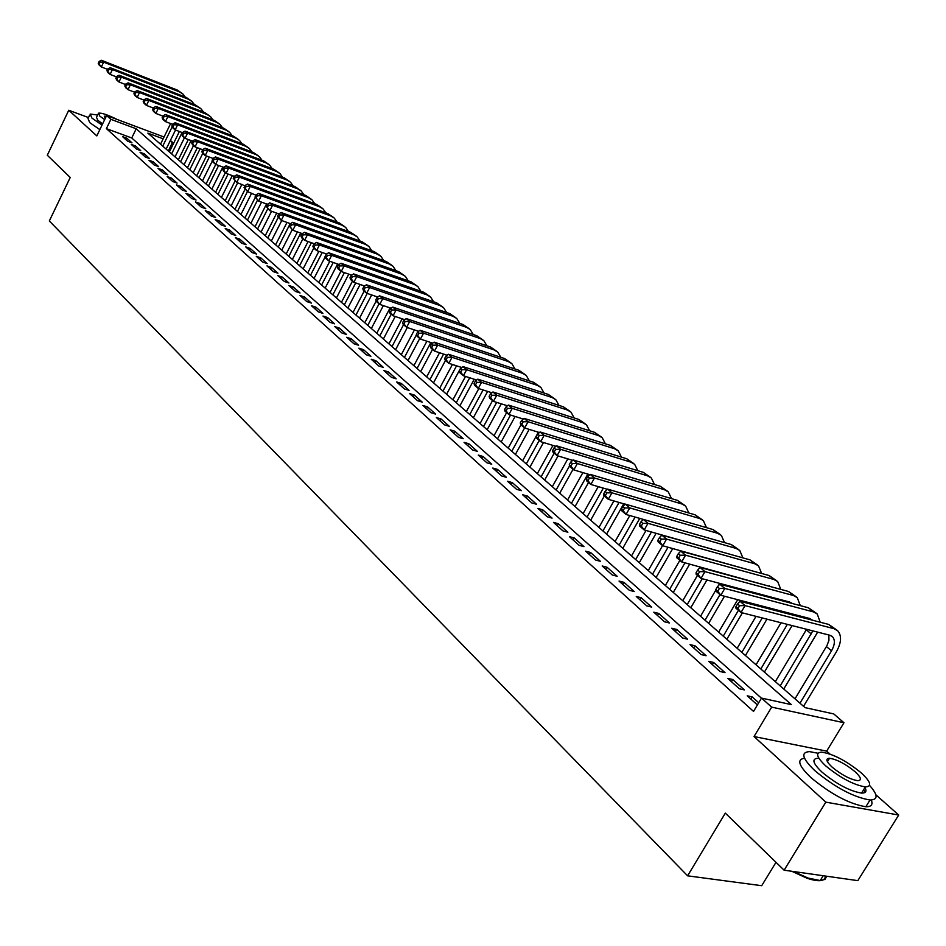 <?xml version="1.0" encoding="UTF-8"?>
<svg xmlns="http://www.w3.org/2000/svg" width="946" height="946" viewBox="0 0 946 946"><rect width="100%" height="100%" fill="white"/><g stroke="black" fill="none" stroke-linecap="round" stroke-linejoin="round"><path stroke-width="1.42" d="M163.161 138.826L147.872 133.126L805.046 707.632L833.745 713.923L843.962 722.744L771.664 707.123L761.495 698.089L791.376 704.628L136.212 128.774L110.883 119.326L106.626 115.542L164.048 137.004M829.949 754.045L826.662 751.136L843.962 722.744M826.662 751.136L754.045 736.544L825.823 802.149L784.116 870.19L857.821 880.643L898.7 815.026L875.866 794.77M776.004 862.314L761.707 885.704L687.612 875.83L49.322 220.974L70.229 177.481L47.3 155.239L68.751 110.256L96.823 135.905L106.626 115.542M170.386 140.457L172.539 142.326L169.949 141.356M168.293 150.982L172.539 142.326M825.823 802.149L898.7 815.026M88.486 117.564L68.751 110.256M758.716 702.736L752.188 696.906L747.21 695.818L757.403 704.936M727.746 678.388L739.37 688.794L744.348 689.894L732.712 679.5L727.746 678.388M708.684 661.325L720.072 671.518L725.026 672.641L713.639 662.46L708.684 661.325M690.012 644.616L701.163 654.597L706.118 655.744L694.955 645.775L690.012 644.616M671.731 628.239L682.657 638.03L687.6 639.2L676.662 629.433L671.731 628.239M653.816 612.204L664.518 621.794L669.449 622.988L658.735 613.422L653.816 612.204M636.256 596.488L646.745 605.878L651.664 607.096L641.163 597.718L636.256 596.488M619.051 581.081L629.338 590.292L634.234 591.534L623.946 582.334L619.051 581.081M602.176 565.98L612.263 575.002L617.159 576.268L607.06 567.257L602.176 565.98M585.645 551.175L595.531 560.02L600.403 561.309L590.517 552.464L585.645 551.175M569.421 536.654L579.118 545.334L583.978 546.634L574.281 537.967L569.421 536.654M553.505 522.405L563.012 530.919L567.872 532.231L558.353 523.729L553.505 522.405M537.896 508.428L547.226 516.788L552.062 518.112L542.72 509.776L537.896 508.428M522.57 494.723L531.735 502.917L536.559 504.265L527.395 496.071L522.57 494.723M507.541 481.254L516.528 489.307L521.341 490.667L512.342 482.626L507.541 481.254M492.783 468.045L501.605 475.944L506.394 477.316L497.561 469.429L492.783 468.045M478.298 455.073L486.954 462.831L491.731 464.214L483.063 456.469L478.298 455.073M464.06 442.338L472.574 449.953L477.328 451.348L468.814 443.745L464.06 442.338M450.095 429.827L458.443 437.312L463.197 438.719L454.825 431.246L450.095 429.827M436.366 417.541L444.573 424.884L449.303 426.315L441.084 418.972L436.366 417.541M422.886 405.467L430.95 412.693L435.657 414.123L427.592 406.91L422.886 405.467M409.63 393.607L417.553 400.702L422.247 402.145L414.324 395.061L409.63 393.607M396.611 381.959L404.403 388.924L409.074 390.379L401.281 383.414L396.611 381.959M383.816 370.501L391.467 377.348L396.138 378.814L388.475 371.967L383.816 370.501M371.234 359.244L378.755 365.972L383.402 367.438L375.869 360.71L371.234 359.244M358.865 348.163L366.268 354.785L370.891 356.264L363.489 349.642L358.865 348.163M346.709 337.284L353.981 343.788L358.593 345.266L351.309 338.763L346.709 337.284M334.742 326.571L341.896 332.98L346.496 334.458L339.33 328.061L334.742 326.571M322.988 316.047L330.024 322.338L334.6 323.839L327.553 317.537L322.988 316.047M311.411 305.688L318.329 311.873L322.893 313.374L315.964 307.19L311.411 305.688M300.024 295.495L306.835 301.585L311.376 303.098L304.565 296.997L300.024 295.495M288.826 285.467L295.53 291.463L300.048 292.976L293.343 286.981L288.826 285.467M277.805 275.593L284.391 281.494L288.908 283.008L282.298 277.107L277.805 275.593M266.949 265.885L273.441 271.691L277.935 273.205L271.431 267.399L266.949 265.885M256.271 256.319L262.657 262.042L267.139 263.567L260.741 257.844L256.271 256.319M245.759 246.906L252.05 252.535L256.508 254.06L250.205 248.431L245.759 246.906M235.4 237.635L241.597 243.181L246.043 244.718L239.835 239.172L235.4 237.635M225.207 228.518L231.309 233.969L235.731 235.507L229.618 230.055L225.207 228.518M215.168 219.519L221.175 224.9L225.586 226.437L219.567 221.068L215.168 219.519M205.282 210.674L211.195 215.972L215.582 217.509L209.657 212.211L205.282 210.674M195.538 201.959L201.368 207.174L205.743 208.711L199.902 203.496L195.538 201.959M185.948 193.362L191.683 198.506L196.047 200.044L190.288 194.911L185.948 193.362M176.488 184.896L182.152 189.969L186.48 191.506L180.816 186.445L176.488 184.896M167.17 176.559L172.751 181.549L177.068 183.098L171.486 178.108L167.17 176.559M157.994 168.341L163.492 173.26L167.785 174.809L162.286 169.89L157.994 168.341M148.948 160.241L154.364 165.089L158.644 166.638L153.228 161.79L148.948 160.241M140.032 152.259L145.365 157.036L149.634 158.585L144.289 153.808L140.032 152.259M131.234 144.383L136.496 149.09L140.753 150.651L135.479 145.944L131.234 144.383M761.435 698.183L131.742 137.974L106.401 128.632L753.536 711.427L761.495 698.089M122.566 136.626L127.757 141.273L131.991 142.822L126.788 138.187L122.566 136.626M754.045 736.544L771.664 707.123M106.401 128.632L110.883 119.326M784.116 870.19L725.31 813.122L687.612 875.83M131.742 137.974L136.212 128.774M126.043 139.736L126.788 138.187M134.722 147.505L135.479 145.944M143.52 155.381L144.289 153.808M152.448 163.374L153.228 161.79M161.506 171.486L162.286 169.89M170.694 179.716L171.486 178.108M180.024 188.065L180.816 186.445M189.484 196.531L190.288 194.911M199.098 205.128L199.902 203.496M208.841 213.855L209.657 212.211M218.739 222.724L219.567 221.068M228.79 231.711L229.618 230.055M238.995 240.852L239.835 239.172M249.354 250.122L250.205 248.431M259.878 259.547L260.741 257.844M270.568 269.113L271.431 267.399M281.423 278.834L282.298 277.107M292.456 288.707L293.343 286.981M303.666 298.747L304.565 296.997M315.053 308.94L315.964 307.19M326.63 319.31L327.553 317.537M338.408 329.847L339.33 328.061M350.375 340.56L351.309 338.763M362.543 351.451L363.489 349.642M374.912 362.531L375.869 360.71M387.505 373.8L388.475 371.967M400.3 385.259L401.281 383.414M413.331 396.918L414.324 395.061M426.587 408.778L427.592 406.91M440.067 420.864L441.084 418.972M453.796 433.15L454.825 431.246M467.773 445.661L468.814 443.745M482.011 458.396L483.063 456.469M496.496 471.368L497.561 469.429M511.254 484.589L512.342 482.626M526.295 498.045L527.395 496.071M541.609 511.762L542.72 509.776M557.229 525.74L558.353 523.729M573.134 539.977L574.281 537.967M589.358 554.498L590.517 552.464M605.901 569.315L607.06 567.257M622.764 584.403L623.946 582.334M639.969 599.811L641.163 597.718M657.517 615.527L658.735 613.422M675.432 631.55L676.662 629.433M693.702 647.915L694.955 645.775M712.362 664.624L713.639 662.46M731.424 681.676L732.712 679.5M750.876 699.094L752.188 696.906M175.507 130.016L166.153 149.101M160.536 144.194L170.623 123.571M162.736 146.122L172.207 126.776M107.631 69.389L101.352 66.941L99.188 65.097L98.242 63.311L99.117 64.056L100.028 62.129L99.164 61.395L98.242 63.311M99.164 61.395L101.482 60.296L177.186 90.012L182.01 93.276M101.482 60.296L103.646 62.14L179.444 91.857L182.897 93.985L185.262 97.048M100.028 62.129L103.646 62.14L101.352 66.941L99.117 64.056M97.627 114.998L90.177 114.04L91.951 118.108L102.038 125.085M89.633 115.176L88.013 118.546L89.775 122.661L99.85 129.637M102.641 123.82L97.805 120.284L96.504 117.328L98.112 113.993M117.434 119.586C107.856 114.856 101.541 112.716 98.502 113.177L99.803 116.11L104.663 119.634M106.271 116.275L104.285 116.192L105.325 118.262M818.053 753.253L809.504 751.621C800.434 752.2 802.267 758.597 815.014 770.813C835.212 787.498 853.54 797.23 870.001 800.009C878.243 799.843 878.089 794.971 869.551 785.405M804.526 758.243C796.532 759.378 798.661 765.822 810.899 777.565C831.037 794.285 849.354 804.017 865.85 806.737C871.349 806.843 873.146 804.608 871.242 800.02M864.609 786.859C867.092 791.081 866.087 793.162 861.593 793.103C849.78 791.14 836.595 784.151 822.027 772.149C812.78 763.316 811.443 758.68 818.03 758.266M826.887 760.371L827.998 760.785M861.144 772.799C846.422 760.856 833.284 753.974 821.743 752.153C815.18 752.543 816.528 757.143 825.811 765.953C840.415 777.931 853.611 784.92 865.401 786.918C872.247 786.528 870.828 781.822 861.144 772.799M832.184 767.182C841.609 774.904 850.099 779.386 857.667 780.663C862.054 780.403 861.144 777.387 854.948 771.593C845.476 763.895 836.997 759.449 829.536 758.254C825.279 758.503 826.154 761.483 832.184 767.182M793.505 871.526L808.014 878.042L820.206 880.56L824.959 879.425L826.733 876.244M825.397 876.043C825.066 881.388 818.976 882.133 807.115 878.278L791.755 871.278M865.472 792.015L863.509 789.981M184.423 137.797L175.045 156.87M169.381 151.928L179.409 131.494M171.616 153.879L182.105 132.511M116.512 76.898L110.103 74.403L107.903 72.535L106.969 70.749L107.856 71.506L108.778 69.566L107.903 68.822L106.969 70.749M107.903 68.822L110.221 67.71L186.232 97.426L191.104 100.714M110.221 67.71L112.42 69.578L188.514 99.295L191.979 101.447L194.379 104.557M108.778 69.566L112.42 69.578L110.103 74.403L107.856 71.506M193.528 145.554L184.056 164.758M178.356 159.779L188.313 139.547M180.615 161.754L191.057 140.576M125.511 84.513L118.995 81.983L116.76 80.079L115.826 78.305L116.725 79.062L117.659 77.111L116.76 76.354L115.826 78.305M116.76 76.354L119.09 75.219L195.408 104.959L200.316 108.27M119.09 75.219L121.325 77.123L197.726 106.851L201.202 109.003L203.626 112.16M117.659 77.111L121.325 77.123L118.995 81.983L116.725 79.062M202.751 153.429L193.197 172.751M187.462 167.726L197.347 147.706M189.756 169.736L200.126 148.747M134.663 92.235L128.006 89.669L125.735 87.742L124.813 85.956L125.723 86.736L126.669 84.773L125.759 84.005L124.813 85.956M125.759 84.005L128.1 82.846L204.726 112.586L209.669 115.944M128.1 82.846L130.371 84.773L207.068 114.513L210.556 116.665L213.004 119.894M126.669 84.773L130.371 84.773L128.006 89.669L125.723 86.736M212.377 160.891L202.479 180.852M196.697 175.802L206.5 156.007M199.027 177.836L209.314 157.06M143.946 100.087L137.146 97.473L134.852 95.511L133.942 93.737L134.864 94.517L135.81 92.542L134.888 91.762L133.942 93.737M134.888 91.762L137.229 90.591L214.163 120.331L219.153 123.713M137.229 90.591L139.535 92.542L216.539 122.294L220.04 124.446L222.523 127.722M135.81 92.542L139.535 92.542L137.146 97.473L134.864 94.517M222.842 167.052L211.88 189.082M206.062 183.985L215.771 164.427M208.416 186.055L218.644 165.491M153.37 108.045L146.441 105.396L144.099 103.398L143.201 101.624L144.135 102.416L145.093 100.43L144.159 99.637L143.201 101.624M144.159 99.637L146.5 98.455L223.741 128.195L228.778 131.6M146.5 98.455L148.841 100.43L226.165 130.181L229.665 132.334L232.172 135.668M145.093 100.43L148.841 100.43L146.441 105.396L144.135 102.416M232.314 175.625L221.435 197.43M215.558 192.298L225.337 172.692M217.958 194.391L228.092 174.064M162.937 116.133L155.865 113.437L153.5 111.415L152.602 109.63L153.548 110.434L154.517 108.435L153.571 107.631L152.602 109.63M153.571 107.631L155.924 106.425L233.461 136.165L238.546 139.606M155.924 106.425L158.301 108.435L235.921 138.175L239.433 140.339L241.975 143.745M154.517 108.435L158.301 108.435L155.865 113.437L153.548 110.434M241.928 184.328L231.12 205.897M225.207 200.729L235.069 180.993M227.631 202.858L237.683 182.767M172.657 124.34L165.432 121.596L163.031 119.539L162.144 117.765L163.102 118.581L164.084 116.571L163.126 115.755L162.144 117.765M163.126 115.755L165.479 114.525L243.335 144.265L248.455 147.73M165.479 114.525L167.891 116.571L245.818 146.299L249.354 148.463L251.908 151.928M164.084 116.571L167.891 116.571L165.432 121.596L163.102 118.581M251.66 193.161L240.946 214.494M234.986 209.279L244.955 189.425M237.458 211.443L247.45 191.541M182.519 132.665L175.152 129.886L172.704 127.805L171.829 126.019L172.811 126.847L173.792 124.825L172.822 123.997L171.829 126.019M172.822 123.997L175.187 122.744L253.339 152.472L258.518 155.984M175.187 122.744L177.635 124.825L255.869 154.541L259.405 156.717L262.007 160.241M173.792 124.825L177.635 124.825L175.152 129.886L172.811 126.847M261.545 202.148L250.927 223.209M244.919 217.958L255.266 197.407M247.426 220.158L257.513 200.126M192.546 141.131L185.026 138.305L182.543 136.189L181.667 134.403L182.661 135.243L183.666 133.209L182.673 132.369L181.667 134.403M182.673 132.369L185.038 131.104L263.508 160.808L268.723 164.344M185.038 131.104L187.533 133.209L266.074 162.913L269.622 165.089L272.247 168.672M183.666 133.209L187.533 133.209L185.026 138.305L182.661 135.243M271.573 211.277L261.049 232.066M254.994 226.78L266.524 203.958M257.549 229.003L267.73 208.841M202.728 149.728L195.042 146.855L192.523 144.703L191.66 142.917L192.665 143.78L193.682 141.723L192.677 140.871L191.66 142.917M192.677 140.871L195.053 139.582L273.82 169.275L279.094 172.846M195.053 139.582L197.572 141.723L276.433 171.415L279.992 173.591L282.641 177.245M193.682 141.723L197.572 141.723L195.042 146.855L192.665 143.78M281.742 220.548L271.325 241.053M265.235 235.72L276.681 213.122M267.813 237.978L278.195 217.509M213.063 158.455L205.223 155.534L202.669 153.347L201.817 151.573L202.834 152.436L203.863 150.367L202.834 149.503L201.817 151.573M202.834 149.503L205.211 148.191L284.297 177.872L289.618 181.478M205.211 148.191L207.777 150.367L286.945 180.036L290.517 182.211L293.189 185.936M203.863 150.367L207.777 150.367L205.223 155.534L202.834 152.436M292.196 229.712L281.766 250.17M275.617 244.801L286.993 222.44M278.242 247.095L290.209 223.587M223.575 167.324L215.57 164.356L212.968 162.133L212.129 160.359L213.169 161.246L214.198 159.153L213.157 158.278L212.129 160.359M213.157 158.278L215.546 156.941L294.939 186.587L300.296 190.229M215.546 156.941L218.148 159.153L297.623 188.798L301.206 190.974L303.903 194.77M214.198 159.153L218.148 159.153L215.57 164.356L213.169 161.246M302.897 238.841L292.361 259.441M286.165 254.025L297.458 231.9M288.837 256.354L300.722 233.071M234.253 176.334L226.07 173.319L223.433 171.06L222.606 169.287L223.658 170.185L224.699 168.081L223.646 167.182L222.606 169.287M223.646 167.182L226.035 165.834L305.735 195.455L311.151 199.133M226.035 165.834L228.684 168.081L308.467 197.69L312.062 199.878L314.781 203.745M224.699 168.081L228.684 168.081L226.07 173.319L223.658 170.185M313.765 248.112L303.122 268.841M296.878 263.39L308.077 241.537M299.586 265.755L311.4 242.708M333.37 217.344L327.848 213.595L247.533 184.044L245.132 185.451L244.068 187.568L245.156 188.502L246.22 186.374L236.748 182.424L233.248 178.356L234.324 179.267L235.377 177.162L234.301 176.24L233.248 178.356M234.301 176.24L236.701 174.868L316.709 204.454L322.172 208.167M236.701 174.868L239.385 177.15L319.476 206.725L323.083 208.912L325.838 212.85M235.377 177.162L239.385 177.15L236.748 182.424L234.324 179.267M325.14 256.863L314.048 278.396M307.757 272.897L318.849 251.329M310.501 275.298L322.231 252.511M344.746 226.662L339.176 222.878L258.542 193.386L256.141 194.805L255.065 196.945L256.165 197.891L257.253 195.751L247.604 191.683L244.068 187.568M247.533 184.044L250.264 186.374L330.662 215.901L334.281 218.088L337.06 222.109M246.22 186.374L250.264 186.374L247.604 191.683L245.156 188.502M337.604 264.017L325.152 288.104M318.814 282.558L329.787 261.285M321.605 284.994L333.229 262.48M267.399 204.265L258.636 201.084L255.065 196.945M258.542 193.386L261.333 195.739L342.026 225.219L345.657 227.418L348.459 231.51M257.253 195.751L261.333 195.739L258.636 201.084L256.165 197.891M348.778 274.151L336.421 297.955M330.036 292.373L340.95 271.301M332.874 294.845L344.391 272.625M278.834 213.891L269.846 210.651L266.24 206.465L267.363 207.422L268.451 205.27L267.328 204.312L266.24 206.465M267.328 204.312L269.74 202.87L350.67 232.314L356.299 236.133M269.74 202.87L272.566 205.258L353.579 234.691L357.21 236.89L360.048 241.064M268.451 205.27L272.566 205.258L269.846 210.651L267.363 207.422M360.13 284.462L347.88 307.97M341.435 302.342L352.468 281.116M344.32 304.86L355.72 282.937M290.469 223.682L281.246 220.371L277.604 216.149L278.751 217.131L279.85 214.955L278.703 213.985L277.604 216.149M278.703 213.985L281.116 212.507L362.365 241.892L368.041 245.759M281.116 212.507L284.001 214.943L365.31 244.316L368.952 246.516L371.813 250.773M279.85 214.955L284.001 214.943L281.246 220.371L278.751 217.131M371.66 294.951L359.527 318.152M353.024 312.476L364.175 291.108M355.956 315.03L367.225 293.426M302.306 233.638L292.834 230.256L289.157 225.999L290.327 226.993L291.439 224.805L290.268 223.812L289.157 225.999M290.268 223.812L292.692 222.31L374.238 251.636L379.973 255.55M292.692 222.31L295.613 224.793L377.241 254.096L380.895 256.295L383.78 260.635M291.439 224.805L295.613 224.793L292.834 230.256L290.327 226.993M383.355 305.617L371.352 328.499M364.801 322.763L376.224 300.946M367.781 325.365L379.074 303.82M314.344 243.761L304.612 240.308L301.656 237.777L300.911 236.003L302.093 237.02L303.217 234.821L302.034 233.804L300.911 236.003M302.034 233.804L304.458 232.278L386.311 261.545L392.105 265.483M304.458 232.278L307.438 234.809L389.362 264.04L393.028 266.24L395.936 270.674M303.217 234.821L307.438 234.809L304.612 240.308L302.093 237.02M395.239 316.484L383.378 338.999M376.768 333.229L390.083 307.911M379.795 335.877L391.218 314.167M326.583 254.048L316.603 250.536L313.587 247.958L312.854 246.197L314.072 247.225L315.207 245.002L314.001 243.973L312.854 246.197M314.001 243.973L316.425 242.424L398.585 271.608L404.427 275.593M316.425 242.424L319.452 244.99L401.683 274.151L405.361 276.35L408.294 280.867M315.207 245.002L319.452 244.99L316.603 250.536L314.072 247.225M407.312 327.541L395.605 349.689M388.936 343.871L402.156 318.814M392.011 346.555L403.552 324.703M339.046 264.513L328.794 260.93L325.731 258.317L325.022 256.555L326.24 257.596L327.399 255.361L326.169 254.32L325.022 256.555M326.169 254.32L328.605 252.736L411.061 281.849L416.973 285.869M328.605 252.736L331.679 255.349L414.206 284.427L417.896 286.626L420.852 291.238M327.399 255.361L331.679 255.349L328.794 260.93L326.24 257.596M419.74 338.502L408.022 360.556M401.305 354.679L414.431 329.918M404.427 357.411L416.477 334.707M351.723 275.168L341.21 271.514L338.089 268.853L337.391 267.091L338.633 268.156L339.803 265.909L338.55 264.845L337.391 267.091M338.55 264.845L340.986 263.236L423.749 292.255L429.721 296.323M340.986 263.236L344.119 265.885L426.953 294.88L430.643 297.079L433.623 301.786M339.803 265.909L344.119 265.885L341.21 271.514L338.633 268.156M432.499 349.393L420.663 371.601M413.887 365.676L426.894 341.234M417.056 368.455L430.856 342.547M364.624 286.011L353.828 282.286L350.647 279.578L349.973 277.817L351.238 278.904L352.42 276.634L351.155 275.546L349.973 277.817M351.155 275.546L353.591 273.914L436.65 302.826L442.681 306.953M353.591 273.914L356.772 276.61L439.902 305.511L443.603 307.71L446.618 312.511M352.42 276.634L356.772 276.61L353.828 282.286L351.238 278.904M445.483 360.461L433.505 382.834M426.67 376.851L439.559 352.74M429.898 379.677L443.603 354.076M377.75 297.032L366.681 293.236L363.441 290.481L362.779 288.731L364.08 289.831L365.262 287.549L363.974 286.449L362.779 288.731M363.974 286.449L366.421 284.781L449.764 313.599L455.866 317.761M366.421 284.781L369.661 287.525L453.087 316.319L456.788 318.518L459.827 323.414M365.262 287.549L369.661 287.525L366.681 293.236L364.08 289.831M461.08 367.285L446.571 394.257M439.677 388.227L452.425 364.47M442.965 391.1L456.551 365.818M391.124 308.254L379.76 304.399L376.461 301.585L375.822 299.847L377.135 300.958L378.341 298.664L377.028 297.541L375.822 299.847M377.028 297.541L379.476 295.838L463.114 324.549L469.275 328.747M379.476 295.838L382.775 298.64L466.484 327.316L470.209 329.515L473.26 334.517M378.341 298.664L382.775 298.64L379.76 304.399L377.135 300.958M474.253 379.24L459.862 405.869M452.909 399.791L465.503 376.425M456.256 402.712L469.713 377.773M404.734 319.689L393.063 315.751L389.717 312.89L389.09 311.151L390.438 312.298L391.656 309.969L390.308 308.834L389.09 311.151M390.308 308.834L392.767 307.107L476.701 335.688L482.921 339.933M392.767 307.107L396.126 309.945L480.13 338.502L483.855 340.702L486.93 345.81M391.656 309.969L396.126 309.945L393.063 315.751L390.438 312.298M487.651 391.419L473.39 417.694M466.366 411.557L478.806 388.593M469.772 414.537L483.087 389.965M418.605 331.313L406.626 327.316L403.209 324.407L402.606 322.669L403.966 323.828L405.207 321.486L403.836 320.327L402.606 322.669M403.836 320.327L406.295 318.565L490.513 347.016L496.816 351.321M406.295 318.565L409.713 321.463L494.013 349.89L497.738 352.089L500.836 357.304M405.207 321.486L409.713 321.463L406.626 327.316L403.966 323.828M501.262 403.824L487.155 429.721M480.071 423.536L492.547 400.596M483.536 426.563L496.697 402.381M432.724 343.161L420.426 339.082L416.95 336.126L416.37 334.387L417.754 335.582L419.007 333.217L417.612 332.034L416.37 334.387M417.612 332.034L420.071 330.237L504.585 358.558L510.946 362.909M420.071 330.237L423.56 333.193L508.132 361.478L511.881 363.678L514.979 368.999M419.007 333.217L423.56 333.193L420.426 339.082L417.754 335.582M515.109 416.477L501.155 441.971M494.013 435.716L506.63 412.61M497.525 438.802L510.521 415.046M447.103 355.223L434.486 351.072L430.95 348.057L430.383 346.342L431.802 347.549L433.067 345.172L431.648 343.966L430.383 346.342M431.648 343.966L434.108 342.133L518.893 370.3L525.326 374.699M434.108 342.133L437.655 345.136L522.511 373.268L526.26 375.467L529.382 380.907M433.067 345.172L437.655 345.136L434.486 351.072L431.802 347.549M529.181 429.378L515.404 454.423M508.191 448.12L520.974 424.837M511.786 451.254L524.592 427.935L520.667 424.588L520.253 422.921L521.837 424.269L523.209 421.774L521.624 420.426L520.253 422.921M461.766 367.509L448.806 363.299L445.199 360.213L444.667 358.499L446.11 359.728L447.387 357.34L445.944 356.11L444.667 358.499M445.944 356.11L448.404 354.242L533.473 382.255L539.977 386.701M448.404 354.242L452.022 357.304L537.151 385.282L540.911 387.47L544.045 393.039M447.387 357.34L452.022 357.304L448.806 363.299L446.11 359.728M543.501 442.527L529.914 467.111M522.641 460.749L538.369 432.216M526.283 463.942L539.255 440.446M476.701 380.032L463.398 375.739L459.732 372.606L459.212 370.903L460.678 372.156L461.979 369.744L460.513 368.491L459.212 370.903M460.513 368.491L462.961 366.587L548.302 394.423L554.888 398.928M462.961 366.587L466.65 369.709L552.062 397.509L555.822 399.697L558.968 405.385M461.979 369.744L466.65 369.709L463.398 375.739L460.678 372.156M558.057 455.937L544.683 480.024M537.34 473.603L552.961 445.412M541.065 476.855L554.19 453.181M491.932 392.791L478.274 388.428L474.525 385.235L474.041 383.532L475.531 384.809L476.855 382.373L475.353 381.096L474.041 383.532M475.353 381.096L477.813 379.157L563.414 406.827L570.071 411.38M477.813 379.157L481.561 382.35L567.233 409.961L571.006 412.149L574.175 417.966M476.855 382.373L481.561 382.35L478.274 388.428L475.531 384.809M573.063 469.275L559.736 493.173M552.322 486.693L567.801 458.881M556.106 490.004L569.516 465.929M507.458 405.787L493.434 401.352L489.614 398.1L489.141 396.409L490.667 397.71L492.003 395.251L490.477 393.962L489.141 396.409M490.477 393.962L492.937 391.975L578.81 419.445L585.539 424.056M492.937 391.975L496.768 395.227L582.701 422.637L586.473 424.825L589.654 430.773M492.003 395.251L496.768 395.227L493.434 401.352L490.667 397.71M588.554 482.484L575.05 506.571M567.565 500.02L582.902 472.622M571.419 503.402L587.833 474.088M523.28 419.031L508.877 414.525L504.987 411.214L504.549 409.535L506.11 410.86L507.458 408.388L505.897 407.064L504.549 409.535M505.897 407.064L508.357 405.042L594.49 432.31L601.301 436.969M508.357 405.042L512.259 408.353L598.451 435.562L602.235 437.738L605.416 443.828M507.458 408.388L512.259 408.353L508.877 414.525L506.11 410.86M604.34 495.952L590.659 520.217M583.103 513.607L598.262 486.634M587.028 517.036L603.312 488.112M539.421 432.535L524.64 427.97L521.837 424.269M521.624 420.426L524.072 418.369L610.466 445.412L617.348 450.13M524.072 418.369L528.057 421.739L614.51 448.723L618.294 450.899L621.475 457.131M523.209 421.774L528.057 421.739L524.64 427.97M623.733 503.792L606.563 534.112M598.936 527.442L613.907 500.942M602.933 530.942L619.062 502.432M555.893 446.311L540.698 441.676L536.654 438.223L536.276 436.567L537.884 437.939L539.279 435.432L537.659 434.048L536.276 436.567M537.659 434.048L540.107 431.955L626.749 458.763L633.714 463.552M540.107 431.955L544.175 435.385L630.864 462.145L634.648 464.32L637.841 470.694M539.279 435.432L544.175 435.385L540.698 441.676L537.884 437.939M639.78 518.396L622.764 548.278M615.066 541.55L629.823 515.546M619.145 545.109L635.097 517.048M572.685 460.359L557.088 455.653L552.961 452.129L552.606 450.485L554.261 451.892L555.669 449.362L554.013 447.955L552.606 450.485M554.013 447.955L556.461 445.803L643.339 472.373L650.387 477.222M556.461 445.803L560.6 449.315L647.537 475.826L651.333 477.99L654.514 484.518M555.669 449.362L560.6 449.315L557.088 455.653L554.261 451.892M656.122 533.296L639.283 562.716M631.502 555.917L646.023 530.47M635.653 559.547L651.416 531.983M589.831 474.679L573.808 469.914L569.598 466.319L569.279 464.687L570.958 466.118L572.389 463.564L570.698 462.133L569.279 464.687M570.698 462.133L573.146 459.945L660.249 486.256L667.391 491.151M573.146 459.945L577.367 463.528L664.53 489.768L668.325 491.92L671.506 498.613M572.389 463.564L577.367 463.528L573.808 469.914L570.958 466.118M672.748 548.526L656.11 577.438M648.258 570.568L662.578 545.617M652.492 574.269L668.042 547.226M607.32 489.295L590.872 484.458L586.567 480.793L586.284 479.184L587.998 480.639L589.441 478.061L587.726 476.607L586.284 479.184M587.726 476.607L590.174 474.372L677.502 500.399L684.727 505.365M590.174 474.372L594.478 478.014L681.865 503.982L685.661 506.134L688.83 512.992M589.441 478.061L594.478 478.014L590.872 484.458L587.998 480.639M689.681 564.088L673.28 592.444M665.345 585.503L679.855 560.363M669.662 589.275L684.963 562.811M625.188 504.206L608.278 499.311L603.891 495.574L603.643 493.966L605.393 495.468L606.859 492.866L605.097 491.376L603.643 493.966M605.097 491.376L607.545 489.094L695.085 514.825L702.405 519.851M607.545 489.094L611.944 492.819L699.543 518.479L703.339 520.619L706.496 527.655M606.859 492.866L611.944 492.819L608.278 499.311L605.393 495.468M706.934 579.993L690.781 607.746M682.764 600.734L697.474 575.393M687.174 604.589L702.204 578.727M714.585 539.776L626.051 514.47L621.581 510.651L621.356 509.066L623.154 510.592L624.632 507.978L622.846 506.453L621.356 509.066M622.846 506.453L625.282 504.112L713.024 529.547L720.438 534.644M625.282 504.112L629.776 507.919L717.565 533.272L721.372 535.401L724.518 542.614M624.632 507.978L629.776 507.919L626.051 514.47L623.154 510.592M730.359 586.236L729.957 586.898M724.494 596.24L708.637 623.355M700.537 616.272L715.803 590.115M718.321 585.787L719.717 583.398M705.03 620.198L720.001 594.596M725.227 585.645L725.629 584.971M733.741 555.314L644.202 529.949L639.626 526.047L639.449 524.486L641.282 526.047L642.783 523.398L640.95 521.837L639.449 524.486M640.95 521.837L643.386 519.46L731.329 544.565L738.838 549.721M643.386 519.46L647.975 523.339L735.964 548.361L739.772 550.489L742.882 557.88M642.783 523.398L647.975 523.339L644.202 529.949L641.282 526.047M754.305 592.61L753.915 593.284M748.487 602.507L747.979 603.371M742.385 612.866L726.847 639.271M718.664 632.117L737.691 599.693M743.142 590.41L743.532 589.748M723.252 636.126L738.424 610.324M743.237 602.141L743.745 601.278M749.185 592.019L749.575 591.356M752.933 571.065L662.744 545.759L658.073 541.774L657.919 540.225L659.8 541.822L661.325 539.149L659.457 537.565L657.919 540.225M659.457 537.565L661.881 535.129L750.012 559.878L757.616 565.105M661.881 535.129L666.563 539.102L754.742 563.757L758.538 565.874L761.636 573.465M661.325 539.149L666.563 539.102L662.744 545.759L659.8 541.822M773.012 608.917L772.515 609.768M766.958 619.157L745.436 655.519M737.159 648.294L756.02 616.354M761.589 606.918L762.086 606.067M741.853 652.385L762.216 617.939M767.774 608.538L768.282 607.687M767.502 596.891L767.856 596.228M769.571 586.343L769.37 585.728M773.461 598.475L773.722 597.789M772.409 587.111L681.676 561.912L676.898 557.844L676.804 556.307L678.708 557.939L680.257 555.243L678.353 553.623L676.804 556.307M678.353 553.623L680.765 551.128L769.074 575.523L776.772 580.82M680.765 551.128L685.554 555.184L773.899 579.472L777.707 581.577L780.757 589.37M778.582 599.078L778.274 599.764M680.257 555.243L685.554 555.184L681.676 561.912L678.708 557.939M792.098 625.59L764.403 672.098M756.043 664.79L781.018 622.752M786.552 613.434L787.025 612.582M760.821 668.976L787.356 624.372M789.035 602.626L788.798 601.81M792.713 615.042L793.079 614.167M792.216 603.465L789.603 602.023L701.021 578.408L696.138 574.257L696.079 572.744L698.03 574.411L699.614 571.691L697.651 570.036L696.079 572.744M697.651 570.036L700.075 567.482L788.538 591.487L796.331 596.855M700.075 567.482L704.959 571.632L793.458 595.519L797.265 597.612L800.281 605.617M797.916 615.432L797.513 616.295M699.614 571.691L704.959 571.632L701.021 578.408L698.03 574.411M817.651 632.129L783.761 689.031M775.318 681.64L806.583 629.291M780.19 685.909L812.827 630.887M808.889 619.263L808.617 618.223M812.389 620.174L809.528 618.459L720.793 595.27L715.803 591.025L715.791 589.535L717.789 591.238L719.386 588.495L717.387 586.804L715.791 589.535M717.387 586.804L719.788 584.202L808.404 607.781L816.315 613.233M719.788 584.202L724.79 588.436L813.442 611.908L817.238 613.989L820.206 622.208M719.386 588.495L724.79 588.436L720.793 595.27L717.789 591.238M737.561 603.938L735.941 606.705L737.975 608.444L739.606 605.677L737.561 603.938L739.949 601.278L745.07 605.606L833.84 628.641L837.636 630.71C841.893 635.641 841.432 642.736 836.276 652.007L803.532 706.307M794.995 698.846L826.922 645.692L828.944 640.383L828.862 634.991M799.973 703.197L831.522 650.824C834.951 644.652 835.259 639.934 832.433 636.646L829.867 635.251L741.002 612.511L735.905 608.172L735.941 606.705M739.949 601.278L828.696 624.431L836.713 629.953M739.606 605.677L745.07 605.606L741.002 612.511L737.975 608.444M177.186 90.012L179.444 91.857M186.232 97.426L188.514 99.295M195.408 104.959L197.726 106.851M204.726 112.586L207.068 114.513M214.163 120.331L216.539 122.294M223.741 128.195L226.165 130.181M233.461 136.165L235.921 138.175M243.335 144.265L245.818 146.299M253.339 152.472L255.869 154.541M263.508 160.808L266.074 162.913M273.82 169.275L276.433 171.415M284.297 177.872L286.945 180.036M294.939 186.587L297.623 188.798M305.735 195.455L308.467 197.69M316.709 204.454L319.476 206.725M327.848 213.595L330.662 215.901M339.176 222.878L342.026 225.219M350.67 232.314L353.579 234.691M362.365 241.892L365.31 244.316M374.238 251.636L377.241 254.096M386.311 261.545L389.362 264.04M398.585 271.608L401.683 274.151M411.061 281.849L414.206 284.427M423.749 292.255L426.953 294.88M436.65 302.826L439.902 305.511M449.764 313.599L453.087 316.319M463.114 324.549L466.484 327.316M476.701 335.688L480.13 338.502M490.513 347.016L494.013 349.89M504.585 358.558L508.132 361.478M518.893 370.3L522.511 373.268M533.473 382.255L537.151 385.282M548.302 394.423L552.062 397.509M563.414 406.827L567.233 409.961M578.81 419.445L582.701 422.637M594.49 432.31L598.451 435.562M610.466 445.412L614.51 448.723M626.749 458.763L630.864 462.145M643.339 472.373L647.537 475.826M660.249 486.256L664.53 489.768M677.502 500.399L681.865 503.982M695.085 514.825L699.543 518.479M713.024 529.547L717.565 533.272M731.329 544.565L735.964 548.361M750.012 559.878L754.742 563.757M769.074 575.523L773.899 579.472M788.538 591.487L793.458 595.519M806.288 629.811L811.278 633.962M808.404 607.781L813.442 611.908M826.414 646.567L831.522 650.824M828.696 624.431L833.84 628.641M823.186 875.736L820.206 880.56M827.419 761.731L829.536 758.254M861.593 793.103L865.401 786.918M870.001 800.009L865.85 806.737M807.115 878.278L808.014 878.042M791.554 602.921L792.18 603.43M811.479 619.358L812.094 619.867M831.818 636.138L832.433 636.646"/></g></svg>
